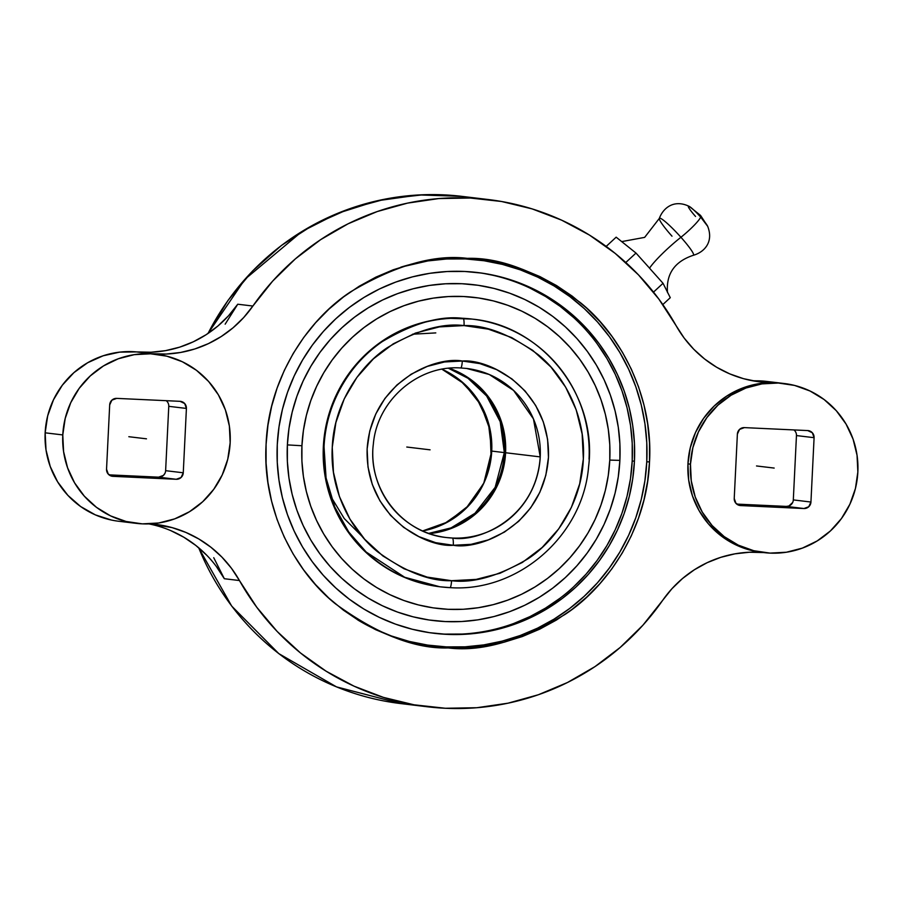 <?xml version="1.0" encoding="UTF-8"?>
<svg xmlns="http://www.w3.org/2000/svg" width="903" height="903" viewBox="0 0 903 903"><rect width="100%" height="100%" fill="white"/><g stroke="black" fill="none" stroke-linecap="round" stroke-linejoin="round"><path stroke-width="1.35" d="M460.711 367.961C417.965 364.925 376.991 400.526 373.345 444.141C367.442 488.929 402.354 533.425 446.409 537.533L452.38 538.03A7.1 1.264 92.7 0 1 453.295 545.277A7.1 1.264 -87.3 0 0 452.38 538.03C476.694 542.59 536.01 519.778 540.231 456.895L533.47 418.947L513.604 390.446L489.279 374.508L466.67 368.458L460.699 367.961A7.1 1.264 -87.3 0 0 462.302 361.019C489.008 358.559 550.559 389.125 548.46 457.369C543.888 525.501 479.628 550.209 453.295 545.277C426.588 547.737 365.038 517.171 367.137 448.926C371.709 380.795 435.968 356.087 462.302 361.019A7.1 1.264 92.7 0 1 460.711 367.961L466.67 368.458A85.142 83.776 -83.2 0 1 540.231 456.895A85.142 83.776 -83.2 0 1 452.38 538.03A85.142 83.776 -83.2 0 1 446.409 537.533A85.142 83.776 -83.2 0 1 372.849 449.096M472.585 319.143C542.455 325.712 597.673 395.932 588.598 466.569C583.101 535.682 518.13 592.458 449.965 587.639L440.495 586.848L449.954 587.639A134.818 132.639 -83.2 0 1 440.495 586.848A134.818 132.639 -83.2 0 1 324.03 446.827C325.735 401.09 352.836 360.918 382.296 341.582C413.235 323.229 440.179 315.486 463.126 318.353A134.818 132.639 -83.2 0 1 472.585 319.143L471.897 319.052A134.818 132.639 96.8 0 0 323.342 446.737L324.03 446.827A134.818 132.639 -83.2 0 1 463.126 318.353A7.1 1.264 92.7 0 1 464.04 325.588C442.301 322.868 416.78 330.205 387.466 347.587C359.552 365.907 333.884 403.98 332.259 447.301C329.651 490.577 351.481 530.851 377.488 551.688C404.962 571.712 429.659 581.385 451.556 580.708A7.1 1.264 92.7 0 1 449.976 587.639L449.954 587.639A7.1 1.264 -87.3 0 0 451.556 580.708C473.296 583.428 498.817 576.091 528.131 558.697C556.045 540.389 581.713 502.316 583.338 458.995C585.945 415.719 564.115 375.445 538.109 354.608C510.635 334.573 485.938 324.899 464.04 325.588A7.1 1.264 -87.3 0 0 463.126 318.353L472.585 319.143A134.818 132.639 -83.2 0 1 589.049 459.164M428.711 533.391L451.06 527.894L475.001 513.265L495.16 487.327L504.325 452.595L500.206 421.69L486.615 395.965L467.991 378.278L448.498 368.3A85.142 83.776 -83.2 0 1 504.325 452.595A85.142 83.776 -83.2 0 1 428.711 533.391M491.729 451.082L483.737 483.398L465.914 508.524L443.971 523.943L422.615 530.953A85.142 83.776 96.8 0 0 491.729 451.082L504.325 452.595L491.729 451.082A85.142 83.776 96.8 0 0 441.996 369.225L460.045 380.231L476.649 398.031L488.331 422.502L491.729 451.082M467.325 258.36C434.129 254.206 395.153 265.403 350.398 291.962C307.765 319.933 268.575 378.052 266.092 444.22C262.107 510.308 295.45 571.813 335.16 603.622C377.115 634.211 414.827 648.986 448.272 647.936L429.523 646.119L411.057 642.451L393.031 636.954L375.637 629.684L359.033 620.722L343.377 610.146L328.816 598.057L315.508 584.568L303.566 569.816L293.114 553.945L284.242 537.093L277.04 519.439L271.589 501.142L267.92 482.394L266.092 463.352L266.092 444.22L267.954 425.166L271.634 406.384L277.119 388.053L284.332 370.354L293.227 353.445L303.701 337.508L315.655 322.676L328.985 309.097L343.546 296.906L359.213 286.228L375.829 277.153L393.234 269.771L411.271 264.15L429.738 260.357L448.486 258.427L467.325 258.36L486.074 260.177L504.54 263.845L522.566 269.342L539.96 276.6L556.564 285.574L572.22 296.15L586.781 308.239L600.089 321.728L612.031 336.48L622.483 352.351L631.355 369.203L638.556 386.856L644.008 405.154L647.677 423.902L649.505 442.944L649.505 462.076L647.643 481.13L643.963 499.912L638.477 518.232L631.265 535.942L622.37 552.85L611.895 568.788L599.942 583.62L586.611 597.199L572.05 609.39L556.383 620.068L539.768 629.143L522.363 636.525L504.325 642.135L485.859 645.938L467.111 647.869L448.272 647.936C481.468 652.09 520.444 640.882 565.199 614.333C607.832 586.363 647.022 528.232 649.505 462.076C653.49 395.988 620.147 334.482 580.437 302.674C538.481 272.085 500.77 257.31 467.325 258.36M198.581 547.681L231.699 606.094L278.779 653.603L336.526 686.89L400.898 703.595A255.436 251.327 96.8 0 1 198.716 547.794A255.436 251.327 96.8 0 0 399.532 703.426M412.49 334.223L435.799 332.902M659.359 218.312A25.137 2.946 -132.7 0 1 680.93 237.263A20.43 2.765 -41.8 0 0 700.638 217.059A20.43 2.765 138.2 0 1 680.93 237.263A25.137 2.946 -132.7 0 1 693.278 255.301A25.137 2.946 -132.7 0 0 680.93 237.263A34.054 4.605 -41.8 0 0 649.55 268.157L635.994 253.066L625.779 262.502L635.994 253.066L616.162 237.173L606.173 246.417L616.162 237.173L635.994 253.066L649.55 268.157A34.054 4.605 138.2 0 1 680.93 237.263A25.137 2.946 -132.7 0 0 659.359 218.312A25.137 2.946 -132.7 0 0 672.001 236.191M699.87 215.106L700.638 217.059A14.301 1.671 -132.7 0 0 689.181 206.369A14.301 1.671 47.3 0 1 700.638 217.059A43.141 5.836 138.2 0 0 700.559 215.422L707.647 226.269L700.638 217.059A14.301 1.671 47.3 0 1 707.805 226.664M429.32 533.605A85.142 83.776 96.8 0 0 505.59 452.742L540.231 456.895L505.59 452.742L503.174 469.255M287.38 444.897L301.929 445.743A156.603 154.074 -83.2 0 1 463.499 296.511A156.603 154.074 -83.2 0 1 609.773 460.09L619.876 460.395A169.143 166.412 96.8 0 0 461.884 283.723A169.143 166.412 96.8 0 0 287.38 444.897L288.983 428.383L292.188 412.095L296.929 396.203L303.194 380.852L310.903 366.189L319.989 352.362L330.351 339.494L341.91 327.721L354.54 317.156L368.131 307.889L382.545 300.022L397.636 293.61L413.269 288.746L429.297 285.461L445.551 283.779L461.884 283.723L478.138 285.292L494.167 288.475L509.789 293.238L524.88 299.548L539.283 307.313L552.862 316.49L565.481 326.976L577.028 338.67L587.379 351.47L596.454 365.241L604.141 379.847L610.383 395.153L615.112 411.023L618.295 427.288L619.887 443.802L619.876 460.395L618.262 476.908L615.067 493.196L610.315 509.1L604.062 524.451L596.352 539.114L587.266 552.941L576.893 565.797L565.346 577.57L552.704 588.146L539.125 597.402L524.711 605.281L509.619 611.681L493.975 616.546L477.958 619.842L461.704 621.524L445.36 621.569L429.106 620L413.089 616.817L397.455 612.053L382.375 605.755L367.972 597.978L354.394 588.801L341.774 578.315L330.227 566.621L319.876 553.821L310.801 540.062L303.115 525.444L296.873 510.139L292.132 494.268L288.96 478.003L287.368 461.501L287.38 444.897A169.143 166.412 96.8 0 0 445.36 621.569A169.143 166.412 96.8 0 0 619.876 460.395L609.773 460.09A156.603 154.074 -83.2 0 1 448.204 609.311A156.603 154.074 -83.2 0 1 301.929 445.743L287.38 444.897M433.124 633.172A181.684 178.76 96.8 0 0 632.202 460.97L634.437 461.23A181.684 178.76 -83.2 0 1 434.23 633.308A181.684 178.76 -83.2 0 1 277.277 444.592L279.004 426.848L282.436 409.352L287.538 392.274L294.265 375.783L302.55 360.037L312.303 345.183L323.443 331.367L335.86 318.725L349.427 307.37L364.022 297.414L379.497 288.96L395.717 282.086L412.502 276.86L429.715 273.327L447.177 271.521L464.729 271.464L482.191 273.146L499.393 276.566L516.189 281.691L532.386 288.452L547.861 296.805L562.445 306.659L576.001 317.924L588.406 330.487L599.524 344.235L609.265 359.022L617.528 374.711L624.233 391.157L629.323 408.201L632.732 425.674L634.437 443.407L634.437 461.23L632.698 478.974L629.267 496.469L624.165 513.547L617.438 530.038L609.164 545.784L599.4 560.639L588.271 574.455L575.854 587.108L562.287 598.452L547.692 608.408L532.206 616.862L515.997 623.736L499.201 628.973L481.988 632.506L464.526 634.312L446.974 634.369L429.523 632.676L412.31 629.256L395.525 624.142L379.316 617.37L363.841 609.017L349.258 599.163L335.702 587.898L323.308 575.335L312.178 561.598L302.437 546.812L294.175 531.111L287.47 514.665L282.391 497.621L278.971 480.159L277.266 462.415L277.277 444.592A181.684 178.76 -83.2 0 1 477.473 272.525A181.684 178.76 -83.2 0 1 634.437 461.23L632.202 460.97A181.684 178.76 96.8 0 0 476.355 272.39M400.785 267.175A194.224 191.097 -83.2 0 1 646.762 461.805L649.505 461.896L646.762 461.805A194.224 191.097 -83.2 0 1 358.457 620.384M111.408 520.049L95.357 514.879L80.66 506.549L67.906 495.386L57.623 481.852L50.229 466.49L46.008 449.92L45.15 432.819L62.781 434.93A85.142 83.776 -83.2 0 1 156.614 354.292A85.142 83.776 -83.2 0 1 230.163 442.73L227.748 459.243L222.206 474.978L213.751 489.313L202.712 501.718L189.517 511.696L174.663 518.886L158.725 522.995L142.313 523.864L126.07 521.471L110.606 515.906L96.519 507.373L84.363 496.198L74.577 482.834L67.567 467.765L63.582 451.59L62.781 434.93L65.208 418.416L70.75 402.682L79.204 388.346L90.244 375.941L103.439 365.952L118.293 358.773L134.231 354.665L150.632 353.795L166.886 356.188L182.35 361.753L196.436 370.286L208.593 381.45L218.379 394.825L225.389 409.883L229.373 426.058L230.163 442.73A85.142 83.776 -83.2 0 1 136.342 523.368A85.142 83.776 -83.2 0 1 62.781 434.93L45.15 432.819L47.678 415.865L53.491 399.769L62.352 385.163L73.911 372.646L87.693 362.724L103.134 355.793L119.625 352.136L136.488 351.91A85.142 83.776 96.8 0 0 45.15 432.819A85.142 83.776 96.8 0 0 118.711 521.257L136.342 523.368M156.614 354.292L154.086 353.987A85.142 83.776 96.8 0 0 151.602 353.728L136.488 351.91L151.049 352.238L165.554 350.646L179.731 347.136L193.332 341.786L206.155 334.686L217.962 325.96L228.549 315.745L237.749 304.221L225.163 324.166M784.289 383.527L766.658 381.416A85.142 83.776 96.8 0 0 757.188 380.829L772.313 382.646A85.142 83.776 96.8 0 0 687.951 463.871L690.468 464.176A85.142 83.776 -83.2 0 1 784.289 383.527A85.142 83.776 -83.2 0 1 857.85 471.964L855.434 488.489L849.892 504.213L841.438 518.559L830.399 530.953L817.192 540.942L802.338 548.121L786.411 552.23L769.999 553.11L753.757 550.717L738.293 545.141L724.206 536.608L712.038 525.444L702.263 512.069L695.242 497.011L691.269 480.836L690.468 464.176L692.883 447.651L698.425 431.927L706.88 417.581L717.919 405.176L731.125 395.198L745.98 388.008L761.906 383.899L778.318 383.03L794.561 385.423L810.025 390.999L824.112 399.532L836.28 410.696L846.055 424.071L853.075 439.129L857.049 455.304L857.85 471.964A85.142 83.776 -83.2 0 1 764.028 552.613A85.142 83.776 -83.2 0 1 690.468 464.176L687.951 463.871A85.142 83.776 96.8 0 0 761.511 552.309L764.028 552.613M689.181 206.369A14.301 1.671 -132.7 0 0 695.547 216.449M663.039 283.305L670.274 297.685L662.825 304.571L670.274 297.685L663.039 283.305L653.512 292.109L663.039 283.305L650.849 269.67L663.039 283.305M649.55 268.157L650.849 269.67L649.55 268.157M744.399 427.616L807.733 430.573A6.806 6.705 -83.2 0 1 814.088 437.684L810.939 502.034A6.806 6.705 -83.2 0 1 803.918 508.524L740.584 505.567A6.806 6.705 -83.2 0 1 734.229 498.456L737.379 434.106A6.806 6.705 -83.2 0 1 744.399 427.616L739.568 429.388L737.379 434.106L734.229 498.456L735.956 503.355L740.584 505.567L803.918 508.524L786.276 506.402L803.918 508.524L808.749 506.752L810.939 502.034L793.308 499.912L810.939 502.034L814.088 437.684L796.457 435.573L814.088 437.684L812.361 432.785L807.733 430.573L744.399 427.616M792.676 502.497L788.872 506.007L786.276 506.402L736.735 504.1L786.276 506.402A6.806 6.705 96.8 0 0 793.308 499.912L796.457 435.573A6.806 6.705 96.8 0 0 793.951 429.93L794.73 430.663M164.989 473.251L163.432 475.396L158.601 477.168A6.806 6.705 96.8 0 0 165.621 470.677L183.264 472.788A6.806 6.705 -83.2 0 1 176.232 479.279L158.601 477.168L109.049 474.854L158.601 477.168L176.232 479.279L112.909 476.332A6.806 6.705 -83.2 0 1 106.543 469.21L109.692 404.871A6.806 6.705 -83.2 0 1 116.724 398.381L180.047 401.327A6.806 6.705 -83.2 0 1 186.413 408.438L168.771 406.327L186.413 408.438L183.264 472.788L165.621 470.677L168.771 406.327A6.806 6.705 96.8 0 0 166.265 400.684L167.044 401.429M207.882 333.557L227.917 300.518L252.637 270.911L281.465 245.424L313.747 224.655L348.727 209.056L385.626 199.01L423.563 194.743L461.693 196.346L419.139 194.935L377.285 200.771L337.812 213.266L302.087 231.405L245.04 279.185L208.04 333.455A255.436 251.327 96.8 0 1 461.693 196.346L488.196 199.518A255.436 251.327 -83.2 0 1 676.155 325.757L658.863 299.085L638.432 274.828L615.157 253.371L589.411 235.051L561.61 220.151L532.172 208.909L501.56 201.493L470.271 198.028L438.79 198.57L407.603 203.107L377.206 211.562L348.073 223.809L320.655 239.656L295.394 258.845L272.683 281.093L252.874 306.038A255.436 251.327 -83.2 0 1 488.196 199.518M752.165 380.694A113.53 111.701 96.8 0 0 757.188 380.829L767.065 381.461M793.308 499.912L796.457 435.573M176.232 479.279L181.063 477.506L183.264 472.788L186.413 408.438L184.686 403.539L180.047 401.327L116.724 398.381L111.893 400.153L109.692 404.871L106.543 469.21L108.27 474.12L112.909 476.332L176.232 479.279M213.74 557.704L224.328 578.721L216.291 566.407M206.753 555.255L195.849 545.457L183.783 537.206L170.757 530.614M165.621 470.677L168.771 406.327M224.328 578.721L239.442 580.539L231.416 568.213L221.867 557.061L210.963 547.274L198.897 539.012L185.871 532.431L172.101 527.623L149.83 523.875A113.53 111.701 -83.2 0 1 155.903 524.429A113.53 111.701 -83.2 0 1 239.442 580.539L256.734 607.211L277.165 631.468L300.439 652.925L326.186 671.245L353.987 686.145L383.425 697.387L414.037 704.803L445.326 708.257L476.807 707.726L507.994 703.189L538.391 694.734L567.524 682.487L594.942 666.64L620.203 647.44L642.913 625.203L662.723 600.258A255.436 251.327 -83.2 0 1 427.401 706.778A255.436 251.327 -83.2 0 1 239.442 580.539L224.328 578.721A113.53 111.701 96.8 0 0 148.939 523.909M763.994 552.568L749.422 552.241L734.929 553.844L720.752 557.343L707.139 562.693L694.328 569.793L682.521 578.518L671.922 588.733L662.723 600.258A113.53 111.701 -83.2 0 1 762.922 552.478M757.188 380.829L772.313 382.646A113.53 111.701 -83.2 0 1 759.694 381.856A113.53 111.701 -83.2 0 1 676.155 325.757L684.181 338.083L693.73 349.235L704.633 359.022L716.7 367.284L729.726 373.865L743.496 378.673L757.775 381.619L772.313 382.646L756.375 384.125L741.002 388.651L726.746 396.067L714.115 406.09L703.595 418.36L695.536 432.424L690.264 447.786L687.951 463.871L688.684 480.091L692.443 495.871L699.08 510.624L708.358 523.819L719.951 534.971L733.417 543.674L748.282 549.611L761.692 552.331M237.749 304.221L252.874 306.038A113.53 111.701 -83.2 0 1 151.602 353.728L136.488 351.91A113.53 111.701 96.8 0 0 237.749 304.221L252.874 306.038L243.675 317.563L233.076 327.778L221.269 336.503L208.458 343.603L194.845 348.953L180.668 352.452L166.175 354.055L151.602 353.728M357.498 619.797L374.034 628.725L391.36 635.96L409.307 641.435L427.695 645.092L446.364 646.898L465.124 646.83L483.794 644.9L502.192 641.119L520.151 635.531L537.477 628.183L554.024 619.142L569.635 608.509L584.139 596.364L597.414 582.853L609.311 568.077L619.751 552.196L628.601 535.366L635.791 517.735L641.243 499.483L644.911 480.78L646.762 461.805L646.774 442.752L644.945 423.789L641.299 405.12L635.859 386.902L628.691 369.316L619.853 352.542L609.446 336.729L597.549 322.032L584.297 308.612L569.804 296.568L554.216 286.037L537.68 277.108L520.354 269.873L502.407 264.398L484.008 260.741L465.338 258.935L446.579 258.992L427.909 260.922L400.808 267.175M573.631 586.837L586.036 574.195L597.176 560.379L606.94 545.525L615.214 529.768L621.941 513.276L627.043 496.21L630.475 478.714L632.202 460.97L632.213 443.136L630.508 425.403L627.088 407.93L622.009 390.897L615.304 374.452L607.042 358.751L597.301 343.964M573.777 317.664L560.221 306.399L545.638 296.545L530.163 288.192M444.75 634.098L462.302 634.041M513.762 623.476L529.982 616.591L545.457 608.137L560.052 598.192M301.929 445.743L301.918 461.106L303.397 476.389L306.343 491.458L310.722 506.143L316.501 520.32L323.624 533.842L332.022 546.586L341.605 558.438L352.294 569.262L363.977 578.97L376.551 587.469L389.882 594.659L403.855 600.495L418.326 604.908L433.158 607.854L448.204 609.311L463.329 609.265L478.376 607.708L493.219 604.66L507.689 600.156L521.663 594.23L535.005 586.939L547.59 578.36L559.284 568.574L569.985 557.67L579.579 545.762L588 532.962L595.133 519.394L600.924 505.172L605.326 490.453L608.283 475.384L609.773 460.09L609.785 444.716L608.306 429.433L605.371 414.375L600.98 399.69L595.201 385.513L588.079 371.991L579.692 359.236L570.098 347.395L559.409 336.559L547.726 326.852L535.163 318.364L521.821 311.163L507.858 305.327L493.388 300.913L478.556 297.967L463.499 296.511L448.373 296.568L433.327 298.125L418.495 301.173L404.013 305.677L390.04 311.603L376.698 318.894L364.123 327.462L352.418 337.248L341.718 348.152L332.123 360.06L323.714 372.86L316.581 386.439L310.779 400.65L306.377 415.369L303.419 430.449L301.929 445.743M439.942 586.792L423.541 583.767L411.091 579.963L399.058 574.951L387.579 568.755L376.754 561.44L366.697 553.076L357.498 543.753L349.247 533.56L342.011 522.589L335.882 510.94L330.904 498.738L327.134 486.096L324.606 473.127L323.33 459.966L323.342 446.737L324.629 433.575L327.168 420.595L330.961 407.919L335.95 395.683L342.09 384.001L349.337 372.973L357.599 362.724L366.81 353.344L376.878 344.912L387.714 337.53L399.194 331.254L411.226 326.152L423.688 322.281L436.465 319.651L449.423 318.319L472.021 319.075M457.765 371.776L471.851 380.298L484.019 391.473L493.794 404.837L500.804 419.906M504.788 436.081L505.59 452.742A85.142 83.776 96.8 0 0 449.141 368.232M497.621 484.99L489.178 499.336L478.138 511.73L464.932 521.72L450.078 528.898L434.14 533.007M323.342 446.737A134.818 132.639 96.8 0 0 439.806 586.769L404.691 577.265L366.178 552.038L348.716 531.957L334.731 506.91L326.062 477.901L324.03 446.827L323.342 446.737M464.04 325.588L439.422 326.897L415.527 333.06L393.245 343.84L373.447 358.818L356.888 377.42L344.201 398.934L335.893 422.525L332.259 447.301L333.455 472.292L339.426 496.56L349.958 519.146L364.62 539.204L382.872 555.955L403.991 568.755L427.187 577.107L451.556 580.708L476.174 579.399L500.07 573.236L522.352 562.456L542.15 547.478L558.709 528.876L571.396 507.362L579.703 483.771L583.338 458.995L582.142 433.993L576.17 409.736L565.639 387.139L550.977 367.081L532.725 350.341L511.606 337.541L488.41 329.177L464.04 325.588M462.302 361.019L479.911 363.616L496.661 369.654L511.911 378.899L525.094 390.988L535.682 405.481L543.29 421.791L547.602 439.321L548.46 457.369L545.841 475.26L539.836 492.304L530.682 507.836L518.717 521.279L504.427 532.093L488.331 539.881L471.073 544.328L453.295 545.277L435.686 542.68L418.936 536.642L403.686 527.397L390.502 515.297L379.915 500.815L372.307 484.505L367.995 466.975L367.137 448.926L369.756 431.036L375.761 413.992L384.915 398.449L396.88 385.017L411.17 374.203L427.266 366.415L444.524 361.968L462.302 361.019M421.893 448.847L430.088 449.829M406.779 447.03L428.191 449.604M774.164 468.07L756.522 465.959M146.478 438.824L128.836 436.713M422.604 530.953L447.662 521.99L468.759 505.511L483.748 483.139L491.108 457.132L490.092 430.121L480.814 404.849L464.21 383.843L441.962 369.225M330.78 496.424L344.269 518.559L362.521 536.8M700.559 215.422L689.361 206.471C674.552 199.123 663.4 207.363 659.303 218.436L644.652 237.376L621.693 241.609M707.647 226.269C713.799 241.609 704.701 252.072 693.335 255.289C674.586 261.509 665.974 273.948 667.498 292.628M427.401 706.778L400.898 703.595"/></g></svg>
